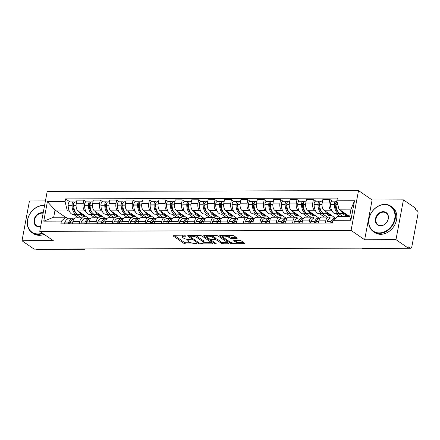 <?xml version="1.0" encoding="UTF-8"?>
<svg xmlns="http://www.w3.org/2000/svg" width="440" height="440" viewBox="0 0 440 440"><rect width="100%" height="100%" fill="white"/><g stroke="black" fill="none" stroke-linecap="round" stroke-linejoin="round"><path stroke-width="0.66" d="M185.884 235.934L173.778 235.681A1.21 0.352 -169.4 0 0 173.19 235.873A1.21 0.352 -169.4 0 0 173.344 236.099L184.107 243.507A1.21 0.352 -169.4 0 0 185.735 243.914L196.697 243.881L196.999 243.59L194.441 243.309A3.878 1.127 -169.4 0 1 189.228 242.006L188.331 241.384A3.878 1.127 -169.4 0 1 187.82 240.664A3.878 1.127 -169.4 0 1 189.717 240.059L191.444 239.762L188.881 239.481A3.878 1.127 -169.4 0 1 183.667 238.178L182.771 237.556A3.878 1.127 -169.4 0 1 182.264 236.836A3.878 1.127 -169.4 0 1 184.162 236.231L185.884 235.934M236.649 238.409A1.21 0.352 -169.4 0 0 237.237 238.222A1.21 0.352 -169.4 0 0 237.083 237.996L234.064 235.917A1.21 0.352 -169.4 0 0 232.436 235.51L220.259 235.543A1.21 0.352 -169.4 0 0 219.665 235.736A1.21 0.352 -169.4 0 0 219.824 235.961L230.582 243.37A1.21 0.352 -169.4 0 0 232.216 243.777L244.387 243.738A1.21 0.352 -169.4 0 0 244.981 243.551A1.21 0.352 -169.4 0 0 244.822 243.326L241.175 240.818A1.21 0.352 -169.4 0 0 239.547 240.405L234.333 240.422A1.21 0.352 -169.4 0 0 233.745 240.609A1.21 0.352 -169.4 0 0 233.904 240.834L235.708 242.083A3.24 0.941 -169.4 0 1 236.137 242.688A3.24 0.941 -169.4 0 1 233.695 243.15A3.24 0.941 -169.4 0 1 230.191 242.099L223.108 237.221A3.24 0.941 -169.4 0 1 222.684 236.615A3.24 0.941 -169.4 0 1 225.121 236.154A3.24 0.941 -169.4 0 1 228.624 237.204L229.806 238.018A1.21 0.352 -169.4 0 0 231.435 238.425L236.649 238.409L236.764 237.776M351.076 230.401L364.656 239.756L395.978 239.663L408.095 248.006L34.117 249.117L22 240.774L53.323 240.68L39.743 231.33L351.076 230.401L358.523 190.597L47.19 191.521L39.743 231.33M201.977 236.011A1.21 0.352 -169.4 0 0 200.349 235.604L188.172 235.642A1.21 0.352 -169.4 0 0 187.578 235.829A1.21 0.352 -169.4 0 0 187.737 236.055L198.495 243.463A1.21 0.352 -169.4 0 0 200.129 243.87L212.3 243.837A1.21 0.352 -169.4 0 0 212.894 243.645A1.21 0.352 -169.4 0 0 212.735 243.419L201.977 236.011M204.215 235.593L216.392 235.554A1.21 0.352 -169.4 0 1 218.02 235.966L228.778 243.375A1.21 0.352 -169.4 0 1 228.938 243.601A1.21 0.352 -169.4 0 1 228.344 243.788L223.135 243.804A1.21 0.352 -169.4 0 1 221.507 243.397L217.14 240.389A1.21 0.352 -169.4 0 0 215.512 239.982L212.058 239.993A1.21 0.352 -169.4 0 0 211.464 240.18A1.21 0.352 -169.4 0 0 211.624 240.405L216.167 243.535L214.72 243.54L203.781 236.005A1.21 0.352 -169.4 0 1 203.621 235.78A1.21 0.352 -169.4 0 1 204.215 235.593M395.978 239.663L403.431 199.854L415.547 208.197L415.327 209.358L417.219 210.656A2.47 1.293 89.8 0 1 418 213.818L411.851 246.664A2.47 1.293 89.8 0 1 410.641 248.292L363.028 248.435A2.47 1.293 -90.2 0 1 362.588 248.287L410.201 248.144A2.47 1.293 89.8 0 0 410.641 248.292M45.436 200.921L29.453 200.965L22 240.774M403.431 199.854L372.108 199.947L358.523 190.597M408.095 248.006L408.315 246.846L410.201 248.144M83.628 248.974L83.837 249.117A2.47 1.293 -90.2 0 0 84.276 249.266L36.663 249.403A2.47 1.293 -90.2 0 1 36.223 249.26L83.837 249.117A2.47 1.975 -55.4 0 0 84.596 248.969M79.42 223.79L79.838 221.556A5.676 2.976 -90.2 0 1 82.627 217.806L75.686 217.828A5.676 2.976 89.8 0 0 72.903 221.573L72.484 223.806M85.987 211.64L84.986 210.947A5.676 2.976 -90.2 0 1 83.188 203.681L76.246 203.704A5.676 2.976 89.8 0 0 78.05 210.969L89.347 218.752M76.246 203.704L76.912 200.162L83.847 200.139L86.394 201.894M82.627 217.806A5.676 2.976 -90.2 0 1 83.639 218.147L84.574 218.785M83.188 203.681L83.847 200.139M94.892 217.773L89.98 214.39M95.821 223.74L96.239 221.507A5.676 2.976 -90.2 0 1 99.022 217.756L92.087 217.778A5.676 2.976 89.8 0 0 89.298 221.524L88.88 223.762M102.79 201.845L100.243 200.096L93.308 200.112L92.648 203.654A5.676 2.976 89.8 0 0 94.446 210.92L105.743 218.702M99.022 217.756A5.676 2.976 -90.2 0 1 100.04 218.097L100.969 218.735M102.383 211.591L101.387 210.903A5.676 2.976 -90.2 0 1 99.583 203.632L100.243 200.096M111.293 217.723L106.381 214.341M112.217 223.691L112.635 221.458A5.676 2.976 -90.2 0 1 115.418 217.712L108.482 217.729A5.676 2.976 89.8 0 0 105.699 221.48L105.281 223.713M119.191 201.795L116.644 200.046L109.703 200.063L109.043 203.605A5.676 2.976 89.8 0 0 110.847 210.87L122.139 218.653M115.418 217.712A5.676 2.976 -90.2 0 1 116.435 218.048L117.365 218.686M118.784 211.541L117.783 210.854A5.676 2.976 -90.2 0 1 115.979 203.583L116.644 200.046M127.688 217.674L122.776 214.291M128.612 223.641L129.03 221.408A5.676 2.976 -90.2 0 1 131.819 217.663L124.878 217.679A5.676 2.976 89.8 0 0 122.095 221.43L121.677 223.663M135.586 201.751L133.04 199.997L126.104 200.019L125.439 203.555A5.676 2.976 89.8 0 0 127.243 210.826L138.54 218.603M131.819 217.663A5.676 2.976 -90.2 0 1 132.831 217.998L133.76 218.636M135.179 211.492L134.178 210.804A5.676 2.976 -90.2 0 1 132.374 203.533L133.04 199.997M144.084 217.624L139.172 214.242M145.013 223.591L145.431 221.359A5.676 2.976 -90.2 0 1 148.214 217.613L141.273 217.63A5.676 2.976 89.8 0 0 138.49 221.381L138.072 223.614M151.982 201.702L149.435 199.947L142.5 199.969L141.834 203.506A5.676 2.976 89.8 0 0 143.638 210.777L154.935 218.554M148.214 217.613A5.676 2.976 -90.2 0 1 149.232 217.948L150.161 218.592M151.575 211.442L150.573 210.755A5.676 2.976 -90.2 0 1 148.775 203.484L149.435 199.947M160.479 217.575L155.573 214.192M161.409 223.542L161.827 221.309A5.676 2.976 -90.2 0 1 164.61 217.564L157.674 217.586A5.676 2.976 89.8 0 0 154.891 221.331L154.473 223.564M168.377 201.652L165.831 199.898L158.895 199.92L158.235 203.456A5.676 2.976 89.8 0 0 160.034 210.727L171.331 218.504M164.61 217.564A5.676 2.976 -90.2 0 1 165.627 217.899L166.556 218.543M167.976 211.393L166.975 210.705A5.676 2.976 -90.2 0 1 165.171 203.44L165.831 199.898M176.88 217.525L171.969 214.143M177.804 223.493L178.222 221.26A5.676 2.976 -90.2 0 1 181.005 217.514L174.07 217.536A5.676 2.976 89.8 0 0 171.287 221.282L170.869 223.514M184.778 201.603L182.232 199.848L175.291 199.87L174.631 203.406A5.676 2.976 89.8 0 0 176.435 210.678L187.726 218.455M181.005 217.514A5.676 2.976 -90.2 0 1 182.023 217.85L182.952 218.493M184.371 211.343L183.37 210.656A5.676 2.976 -90.2 0 1 181.566 203.39L182.232 199.848M193.276 217.476L188.364 214.099M194.2 223.448L194.618 221.21A5.676 2.976 -90.2 0 1 197.406 217.465L190.465 217.487A5.676 2.976 89.8 0 0 187.682 221.232L187.264 223.465M201.174 201.553L198.627 199.799L191.691 199.821L191.026 203.363A5.676 2.976 89.8 0 0 192.83 210.628L204.127 218.405M197.406 217.465A5.676 2.976 -90.2 0 1 198.418 217.806L199.347 218.444M200.767 211.294L199.766 210.606A5.676 2.976 -90.2 0 1 197.967 203.34L198.627 199.799M209.671 217.426L204.76 214.049M210.601 223.399L211.019 221.166A5.676 2.976 -90.2 0 1 213.802 217.415L206.866 217.437A5.676 2.976 89.8 0 0 204.078 221.183L203.66 223.416M217.569 201.504L215.023 199.749L208.087 199.771L207.427 203.313A5.676 2.976 89.8 0 0 209.226 210.579L220.523 218.356M213.802 217.415A5.676 2.976 -90.2 0 1 214.819 217.756L215.749 218.394M217.162 211.25L216.161 210.556A5.676 2.976 -90.2 0 1 214.363 203.291L215.023 199.749M226.066 217.382L221.161 214M226.996 223.35L227.414 221.117A5.676 2.976 -90.2 0 1 230.197 217.365L223.262 217.388A5.676 2.976 89.8 0 0 220.479 221.133L220.061 223.372M233.965 201.454L231.424 199.7L224.483 199.722L223.823 203.264A5.676 2.976 89.8 0 0 225.621 210.529L236.918 218.312M230.197 217.365A5.676 2.976 -90.2 0 1 231.215 217.707L232.144 218.345M233.563 211.2L232.562 210.507A5.676 2.976 -90.2 0 1 230.758 203.242L231.424 199.7M242.468 217.333L237.556 213.95M243.392 223.3L243.81 221.067A5.676 2.976 -90.2 0 1 246.593 217.316L239.657 217.338A5.676 2.976 89.8 0 0 236.874 221.089L236.456 223.322M250.365 201.405L247.819 199.656L240.884 199.672L240.218 203.214A5.676 2.976 89.8 0 0 242.022 210.48L253.319 218.262M246.593 217.316A5.676 2.976 -90.2 0 1 247.61 217.657L248.54 218.295M249.959 211.151L248.958 210.463A5.676 2.976 -90.2 0 1 247.154 203.192L247.819 199.656M258.863 217.283L253.952 213.901M259.793 223.251L260.205 221.018A5.676 2.976 -90.2 0 1 262.994 217.272L256.053 217.289A5.676 2.976 89.8 0 0 253.27 221.04L252.852 223.273M266.761 201.355L264.214 199.606L257.279 199.623L256.614 203.165A5.676 2.976 89.8 0 0 258.418 210.43L269.714 218.213M262.994 217.272A5.676 2.976 -90.2 0 1 264.006 217.608L264.94 218.246M266.354 211.101L265.353 210.413A5.676 2.976 -90.2 0 1 263.555 203.143L264.214 199.606M275.259 217.234L270.347 213.851M276.188 223.201L276.606 220.968A5.676 2.976 -90.2 0 1 279.389 217.223L272.454 217.239A5.676 2.976 89.8 0 0 269.665 220.99L269.247 223.223M283.157 201.311L280.61 199.556L273.675 199.579L273.014 203.115A5.676 2.976 89.8 0 0 274.813 210.386L286.11 218.163M279.389 217.223A5.676 2.976 -90.2 0 1 280.406 217.558L281.336 218.202M282.75 211.052L281.754 210.364A5.676 2.976 -90.2 0 1 279.95 203.093L280.61 199.556M291.659 217.184L286.748 213.802M292.584 223.152L293.002 220.919A5.676 2.976 -90.2 0 1 295.784 217.173L288.849 217.195A5.676 2.976 89.8 0 0 286.066 220.941L285.648 223.174M299.558 201.262L297.011 199.507L290.07 199.529L289.41 203.066A5.676 2.976 89.8 0 0 291.214 210.337L302.506 218.114M295.784 217.173A5.676 2.976 -90.2 0 1 296.802 217.509L297.732 218.152M299.151 211.002L298.15 210.315A5.676 2.976 -90.2 0 1 296.346 203.049L297.011 199.507M308.055 217.135L303.144 213.752M308.979 223.102L309.397 220.869A5.676 2.976 -90.2 0 1 312.186 217.124L305.245 217.146A5.676 2.976 89.8 0 0 302.462 220.891L302.043 223.124M315.953 201.212L313.407 199.458L306.471 199.48L305.805 203.016A5.676 2.976 89.8 0 0 307.61 210.287L318.907 218.064M312.186 217.124A5.676 2.976 -90.2 0 1 313.198 217.459L314.127 218.103M315.546 210.953L314.545 210.265A5.676 2.976 -90.2 0 1 312.741 203L313.407 199.458M324.451 217.085L319.539 213.703M325.38 223.053L325.798 220.82A5.676 2.976 -90.2 0 1 328.581 217.074L321.645 217.096A5.676 2.976 89.8 0 0 318.857 220.841L318.439 223.075M332.349 201.163L329.802 199.408L322.867 199.43L322.201 202.972A5.676 2.976 89.8 0 0 324.005 210.238L335.302 218.014M328.581 217.074A5.676 2.976 -90.2 0 1 329.599 217.41L330.528 218.053M331.942 210.903L330.941 210.215A5.676 2.976 -90.2 0 1 329.142 202.95L329.802 199.408M339.878 216.37L335.94 213.659M69.592 211.69L67.127 209.99L55.044 210.029L53.697 217.223L65.78 217.19L68.173 218.834M78.496 217.822L73.585 214.44M65.439 217.19L55.044 210.029L47.394 201.669L65.054 201.619L67.127 209.99M65.78 217.19L61.402 221.117L43.747 221.166L47.394 201.669M336.864 200.811L354.525 200.756L350.873 220.253L333.218 220.308L337.596 216.376L349.685 216.343L351.027 209.149L338.943 209.181L336.864 200.811L337.375 198.083L65.566 198.891L65.054 201.619M61.402 221.117L60.896 223.845L332.706 223.036L333.218 220.308M364.656 239.756L372.108 199.947M338.943 209.181L349.338 216.343M69.999 201.944L65.566 198.891M43.747 221.166L53.697 217.223M349.685 216.343L350.873 220.253M351.027 209.149L354.525 200.756M182.485 235.659A3.878 1.127 -169.4 0 0 182.479 235.675L182.264 236.836M188.056 239.448A3.878 1.127 -169.4 0 0 188.04 239.503L187.82 240.664M174.642 235.681L184.322 242.347A1.21 0.352 -169.4 0 0 185.95 242.754L190.867 242.743M203.814 242.704L211.657 242.677M189.035 235.637L189.767 236.143M190.146 236.214L189.838 236.506L199.287 243.007L201.922 243.287A3.878 1.127 -169.4 0 0 203.819 242.682A3.878 1.127 -169.4 0 0 203.308 241.962L196.856 237.518A3.878 1.127 -169.4 0 0 191.642 236.209L190.146 236.214L190.251 235.631M203.819 242.682L204.034 241.522A3.878 1.127 -169.4 0 0 203.528 240.801L203.308 241.962M195.431 235.62A3.878 1.127 -169.4 0 1 197.071 236.357L203.528 240.801M227.7 242.632L223.35 242.644L223.135 243.804M215.341 238.821L215.727 238.821A1.21 0.352 -169.4 0 1 217.36 239.228L221.722 242.237A1.21 0.352 -169.4 0 0 223.35 242.644M211.497 240.009L210.535 239.344M211.684 235.571A3.24 0.941 -169.4 0 1 212.828 236.11L212.614 237.27A3.24 0.941 -169.4 0 0 209.11 236.225A3.24 0.941 -169.4 0 0 206.668 236.687L205.079 235.587M206.877 235.582L206.668 236.687A3.24 0.941 -169.4 0 0 207.091 237.287L209.589 239.008A1.21 0.352 -169.4 0 0 211.216 239.415L214.676 239.404A1.21 0.352 -169.4 0 0 215.27 239.217A1.21 0.352 -169.4 0 0 215.111 238.992L212.614 237.27M215.27 239.217L215.485 238.056A1.21 0.352 -169.4 0 0 215.325 237.831L215.111 238.992M212.828 236.11L215.325 237.831M227.755 235.521A3.24 0.941 -169.4 0 1 228.844 236.044L230.027 236.858A1.21 0.352 -169.4 0 0 231.655 237.264L236 237.254M236.137 242.688L236.352 241.527A3.24 0.941 -169.4 0 0 235.928 240.922L235.708 242.083M235.197 240.422L235.928 240.922M236.148 242.605L243.744 242.583M221.122 235.543L222.684 236.615L222.882 235.538M82.968 214.357A9.378 4.912 -90.2 0 1 82.434 214.412A9.378 4.912 -90.2 0 1 80.757 213.851A9.378 4.912 -90.2 0 1 78.887 211.547M82.434 214.412L78.601 214.423A9.378 4.912 -90.2 0 1 76.923 213.868A9.378 4.912 -90.2 0 1 73.662 205.31L73.656 205.134A3.119 1.634 -90.2 0 1 75.279 201.927L76.582 201.927M75.51 212.35A7.777 4.076 -90.2 0 1 72.82 205.271L72.814 205.09A1.513 0.792 -90.2 0 1 73.601 203.538A1.513 0.792 -90.2 0 1 73.838 203.605M74.476 202.34L74.157 202.12A3.119 1.634 89.8 0 0 73.601 201.933A3.119 1.634 89.8 0 0 71.979 205.139L71.979 205.315A9.378 4.912 89.8 0 0 75.24 213.868A9.378 4.912 89.8 0 0 76.918 214.429A9.378 4.912 89.8 0 0 77.759 214.286M76.918 214.429L73.084 214.44A9.378 4.912 -90.2 0 1 71.401 213.879A9.378 4.912 -90.2 0 1 68.145 205.326L68.14 205.15A3.119 1.634 -90.2 0 1 69.762 201.944L73.601 201.933M73.381 218.9A9.378 4.912 89.8 0 0 72.54 218.768A9.378 4.912 89.8 0 0 68.865 221.947L68.805 222.085A3.119 1.634 89.8 0 0 68.409 223.823M64.576 223.834A3.119 1.634 -90.2 0 1 64.966 222.096L65.032 221.958A9.378 4.912 -90.2 0 1 68.706 218.779L72.54 218.768M70.092 223.817A3.119 1.634 -90.2 0 1 70.488 222.079L70.549 221.941A9.378 4.912 -90.2 0 1 74.058 218.768M69.262 223.817A1.513 0.792 -90.2 0 1 69.438 223.141L69.498 223.009A7.777 4.076 -90.2 0 1 71.142 220.853M80.223 214.418L83.451 216.639L85.135 216.639L81.901 214.412M81.296 217.811L76.384 214.429M73.695 206.156L72.826 205.563M83.644 215.611L83.451 216.639M99.363 214.308A9.378 4.912 -90.2 0 1 98.835 214.363A9.378 4.912 -90.2 0 1 97.158 213.807A9.378 4.912 -90.2 0 1 95.282 211.497M98.835 214.363L94.996 214.374A9.378 4.912 -90.2 0 1 93.319 213.818A9.378 4.912 -90.2 0 1 90.057 205.26L90.057 205.084A3.119 1.634 -90.2 0 1 91.68 201.878L92.978 201.878M91.905 212.3A7.777 4.076 -90.2 0 1 89.216 205.222L89.216 205.046A1.513 0.792 -90.2 0 1 90.002 203.489A1.513 0.792 -90.2 0 1 90.233 203.555M90.871 202.29L90.552 202.07A3.119 1.634 89.8 0 0 89.997 201.883A3.119 1.634 89.8 0 0 88.374 205.09L88.374 205.266A9.378 4.912 89.8 0 0 91.636 213.823A9.378 4.912 89.8 0 0 93.313 214.379A9.378 4.912 89.8 0 0 94.155 214.236M93.313 214.379L89.48 214.39A9.378 4.912 -90.2 0 1 87.802 213.835A9.378 4.912 -90.2 0 1 84.541 205.277L84.535 205.101A3.119 1.634 -90.2 0 1 86.158 201.894L89.997 201.883M89.776 218.856A9.378 4.912 89.8 0 0 88.935 218.719A9.378 4.912 89.8 0 0 85.261 221.898L85.201 222.035A3.119 1.634 89.8 0 0 84.81 223.773M80.971 223.784A3.119 1.634 -90.2 0 1 81.367 222.046L81.428 221.914A9.378 4.912 -90.2 0 1 85.102 218.73L88.935 218.719M86.488 223.768A3.119 1.634 -90.2 0 1 86.884 222.03L86.944 221.898A9.378 4.912 -90.2 0 1 90.453 218.719M85.657 223.768A1.513 0.792 -90.2 0 1 85.833 223.091L85.899 222.959A7.777 4.076 -90.2 0 1 87.538 220.803M96.618 214.368L99.847 216.596L101.53 216.59L98.302 214.363M97.691 217.762L92.78 214.379M90.09 206.107L89.227 205.513M100.04 215.562L99.847 216.596M115.759 214.258A9.378 4.912 -90.2 0 1 115.231 214.313A9.378 4.912 -90.2 0 1 113.553 213.757A9.378 4.912 -90.2 0 1 111.683 211.448M115.231 214.313L111.392 214.324A9.378 4.912 -90.2 0 1 109.714 213.769A9.378 4.912 -90.2 0 1 106.453 205.211L106.453 205.035A3.119 1.634 -90.2 0 1 108.075 201.828L109.373 201.828M108.301 212.251A7.777 4.076 -90.2 0 1 105.611 205.172L105.611 204.996A1.513 0.792 -90.2 0 1 106.398 203.44A1.513 0.792 -90.2 0 1 106.634 203.506M107.267 202.24L106.953 202.021A3.119 1.634 89.8 0 0 106.392 201.834A3.119 1.634 89.8 0 0 104.77 205.04L104.775 205.216A9.378 4.912 89.8 0 0 108.031 213.774A9.378 4.912 89.8 0 0 109.714 214.33A9.378 4.912 89.8 0 0 110.55 214.192M109.714 214.33L105.875 214.341A9.378 4.912 -90.2 0 1 104.198 213.785A9.378 4.912 -90.2 0 1 100.936 205.227L100.936 205.051A3.119 1.634 -90.2 0 1 102.559 201.845L106.392 201.834M106.178 218.806A9.378 4.912 89.8 0 0 105.336 218.669A9.378 4.912 89.8 0 0 101.662 221.854L101.602 221.986A3.119 1.634 89.8 0 0 101.206 223.724M97.367 223.735A3.119 1.634 -90.2 0 1 97.763 221.997L97.823 221.865A9.378 4.912 -90.2 0 1 101.497 218.68L105.336 218.669M102.889 223.718A3.119 1.634 -90.2 0 1 103.279 221.98L103.34 221.848A9.378 4.912 -90.2 0 1 106.849 218.669M102.053 223.718A1.513 0.792 -90.2 0 1 102.234 223.042L102.295 222.91A7.777 4.076 -90.2 0 1 103.934 220.754M113.014 214.319L116.243 216.546L117.926 216.541L114.697 214.313M114.087 217.712L109.181 214.33M106.491 206.058L105.622 205.464M116.441 215.512L116.243 216.546M132.16 214.209A9.378 4.912 -90.2 0 1 131.626 214.264A9.378 4.912 -90.2 0 1 129.949 213.708A9.378 4.912 -90.2 0 1 128.079 211.398M131.626 214.264L127.793 214.275A9.378 4.912 -90.2 0 1 126.115 213.719A9.378 4.912 -90.2 0 1 122.854 205.161L122.848 204.985A3.119 1.634 -90.2 0 1 124.471 201.784L125.774 201.779M124.696 212.207A7.777 4.076 -90.2 0 1 122.012 205.123L122.007 204.947A1.513 0.792 -90.2 0 1 122.793 203.39A1.513 0.792 -90.2 0 1 123.03 203.456M123.668 202.191L123.349 201.971A3.119 1.634 89.8 0 0 122.788 201.784A3.119 1.634 89.8 0 0 121.165 204.99L121.171 205.167A9.378 4.912 89.8 0 0 124.432 213.725A9.378 4.912 89.8 0 0 126.11 214.28A9.378 4.912 89.8 0 0 126.951 214.143M126.11 214.28L122.271 214.291A9.378 4.912 -90.2 0 1 120.593 213.736A9.378 4.912 -90.2 0 1 117.332 205.178L117.332 205.002A3.119 1.634 -90.2 0 1 118.954 201.801L122.788 201.784M122.573 218.757A9.378 4.912 89.8 0 0 121.732 218.62A9.378 4.912 89.8 0 0 118.058 221.804L117.997 221.936A3.119 1.634 89.8 0 0 117.601 223.674M113.768 223.685A3.119 1.634 -90.2 0 1 114.158 221.947L114.219 221.815A9.378 4.912 -90.2 0 1 117.893 218.631L121.732 218.62M119.284 223.669A3.119 1.634 -90.2 0 1 119.68 221.931L119.741 221.799A9.378 4.912 -90.2 0 1 123.244 218.62M118.454 223.674A1.513 0.792 -90.2 0 1 118.63 222.998L118.69 222.86A7.777 4.076 -90.2 0 1 120.335 220.704M129.415 214.269L132.644 216.497L134.327 216.491L131.093 214.269M130.488 217.663L125.576 214.286M122.887 206.014L122.018 205.414M132.836 215.468L132.644 216.497M148.555 214.159A9.378 4.912 -90.2 0 1 148.027 214.214A9.378 4.912 -90.2 0 1 146.344 213.659A9.378 4.912 -90.2 0 1 144.474 211.349M148.027 214.214L144.188 214.225A9.378 4.912 -90.2 0 1 142.511 213.67A9.378 4.912 -90.2 0 1 139.249 205.112L139.244 204.936A3.119 1.634 -90.2 0 1 140.866 201.735L142.17 201.729M141.097 212.157A7.777 4.076 -90.2 0 1 138.408 205.073L138.402 204.897A1.513 0.792 -90.2 0 1 139.194 203.34A1.513 0.792 -90.2 0 1 139.425 203.412M140.063 202.142L139.744 201.922A3.119 1.634 89.8 0 0 139.189 201.74A3.119 1.634 89.8 0 0 137.566 204.941L137.566 205.117A9.378 4.912 89.8 0 0 140.828 213.675A9.378 4.912 89.8 0 0 142.505 214.231A9.378 4.912 89.8 0 0 143.347 214.093M142.505 214.231L138.672 214.242A9.378 4.912 -90.2 0 1 136.989 213.686A9.378 4.912 -90.2 0 1 133.733 205.128L133.727 204.952A3.119 1.634 -90.2 0 1 135.35 201.751L139.189 201.74M138.969 218.708A9.378 4.912 89.8 0 0 138.127 218.57A9.378 4.912 89.8 0 0 134.453 221.755L134.393 221.887A3.119 1.634 89.8 0 0 133.996 223.625M130.163 223.636A3.119 1.634 -90.2 0 1 130.559 221.898L130.62 221.766A9.378 4.912 -90.2 0 1 134.293 218.581L138.127 218.57M135.68 223.619A3.119 1.634 -90.2 0 1 136.076 221.881L136.136 221.749A9.378 4.912 -90.2 0 1 139.645 218.57M134.849 223.625A1.513 0.792 -90.2 0 1 135.025 222.948L135.086 222.816A7.777 4.076 -90.2 0 1 136.73 220.655M145.811 214.225L149.039 216.447L150.722 216.441L147.494 214.22M146.883 217.613L141.972 214.236M139.282 205.964L138.413 205.365M149.232 215.419L149.039 216.447M164.951 214.11A9.378 4.912 -90.2 0 1 164.423 214.165A9.378 4.912 -90.2 0 1 162.745 213.609A9.378 4.912 -90.2 0 1 160.875 211.305M164.423 214.165L160.584 214.181A9.378 4.912 -90.2 0 1 158.906 213.62A9.378 4.912 -90.2 0 1 155.645 205.068L155.645 204.886A3.119 1.634 -90.2 0 1 157.267 201.685L158.565 201.68M157.493 212.108A7.777 4.076 -90.2 0 1 154.803 205.024L154.803 204.847A1.513 0.792 -90.2 0 1 155.59 203.291A1.513 0.792 -90.2 0 1 155.826 203.363M156.459 202.092L156.139 201.872A3.119 1.634 89.8 0 0 155.584 201.691A3.119 1.634 89.8 0 0 153.962 204.892L153.967 205.068A9.378 4.912 89.8 0 0 157.223 213.626A9.378 4.912 89.8 0 0 158.906 214.181A9.378 4.912 89.8 0 0 159.742 214.044M158.906 214.181L155.067 214.198A9.378 4.912 -90.2 0 1 153.389 213.637A9.378 4.912 -90.2 0 1 150.128 205.084L150.123 204.903A3.119 1.634 -90.2 0 1 151.745 201.702L155.584 201.691M155.364 218.658A9.378 4.912 89.8 0 0 154.523 218.521A9.378 4.912 89.8 0 0 150.849 221.705L150.788 221.837A3.119 1.634 89.8 0 0 150.398 223.575M146.559 223.586A3.119 1.634 -90.2 0 1 146.955 221.848L147.015 221.716A9.378 4.912 -90.2 0 1 150.689 218.532L154.523 218.521M152.075 223.57A3.119 1.634 -90.2 0 1 152.471 221.832L152.531 221.7A9.378 4.912 -90.2 0 1 156.041 218.521M151.245 223.575A1.513 0.792 -90.2 0 1 151.426 222.899L151.487 222.767A7.777 4.076 -90.2 0 1 153.126 220.605M162.206 214.176L165.435 216.398L167.118 216.392L163.889 214.17M163.279 217.569L158.373 214.187M155.683 205.915L154.814 205.315M165.627 215.369L165.435 216.398M44.539 205.695A15.054 12.056 -55.4 0 0 43.142 205.612A15.054 12.056 -55.4 0 0 27.671 219.813A15.054 12.056 -55.4 0 0 37.846 233.931A15.054 12.056 -55.4 0 0 42.306 233.096M42.812 233.442A15.428 12.348 124.6 0 1 37.961 234.405A15.428 12.348 124.6 0 1 31.928 232.606A15.428 12.348 124.6 0 1 28.639 216.304A15.428 12.348 124.6 0 1 43.39 205.392A15.428 12.348 124.6 0 1 44.589 205.453M40.612 226.677A7.53 6.028 124.6 0 1 39.171 226.853A7.53 6.028 124.6 0 1 34.084 219.791A7.53 6.028 124.6 0 1 41.822 212.696A7.53 6.028 124.6 0 1 43.197 212.861M43.12 213.296A7.156 5.731 -55.4 0 0 41.938 213.169A7.156 5.731 -55.4 0 0 35.09 218.229A7.156 5.731 -55.4 0 0 36.619 225.792A7.156 5.731 -55.4 0 0 39.419 226.633A7.156 5.731 -55.4 0 0 40.651 226.496M44.154 234.366A15.428 12.348 124.6 0 1 39.303 235.329A15.428 12.348 124.6 0 1 33.27 233.525L31.928 232.606M379.242 232.914A15.054 12.056 -55.4 0 0 394.713 218.719A15.054 12.056 -55.4 0 0 384.538 204.6A15.054 12.056 -55.4 0 0 369.067 218.796A15.054 12.056 -55.4 0 0 379.242 232.914M384.786 204.375A15.428 12.348 124.6 0 1 390.819 206.179A15.428 12.348 124.6 0 1 394.108 222.481A15.428 12.348 124.6 0 1 379.357 233.387A15.428 12.348 124.6 0 1 373.324 231.589A15.428 12.348 124.6 0 1 370.035 215.287A15.428 12.348 124.6 0 1 384.786 204.375M380.562 225.836A7.53 6.028 124.6 0 1 375.48 218.774A7.53 6.028 124.6 0 1 383.213 211.679A7.53 6.028 124.6 0 1 388.3 218.735A7.53 6.028 124.6 0 1 380.562 225.836M383.334 212.152A7.156 5.731 -55.4 0 0 376.486 217.212A7.156 5.731 -55.4 0 0 378.01 224.78A7.156 5.731 -55.4 0 0 380.809 225.615A7.156 5.731 -55.4 0 0 387.657 220.55A7.156 5.731 -55.4 0 0 386.133 212.988A7.156 5.731 -55.4 0 0 383.334 212.152M390.819 206.179L392.161 207.103A15.428 12.348 124.6 0 1 395.45 223.405A15.428 12.348 124.6 0 1 380.694 234.311A15.428 12.348 124.6 0 1 374.66 232.507L373.324 231.589M181.346 214.06A9.378 4.912 -90.2 0 1 180.818 214.121A9.378 4.912 -90.2 0 1 179.141 213.56A9.378 4.912 -90.2 0 1 177.271 211.255M180.818 214.121L176.985 214.132A9.378 4.912 -90.2 0 1 175.302 213.571A9.378 4.912 -90.2 0 1 172.046 205.018L172.04 204.837A3.119 1.634 -90.2 0 1 173.663 201.636L174.961 201.63M173.888 212.058A7.777 4.076 -90.2 0 1 171.204 204.974L171.198 204.798A1.513 0.792 -90.2 0 1 171.985 203.247A1.513 0.792 -90.2 0 1 172.222 203.313M172.854 202.043L172.541 201.828A3.119 1.634 89.8 0 0 171.98 201.641A3.119 1.634 89.8 0 0 170.357 204.842L170.363 205.024A9.378 4.912 89.8 0 0 173.624 213.576A9.378 4.912 89.8 0 0 175.302 214.137A9.378 4.912 89.8 0 0 176.143 213.994M175.302 214.137L171.463 214.148A9.378 4.912 -90.2 0 1 169.785 213.587A9.378 4.912 -90.2 0 1 166.524 205.035L166.524 204.853A3.119 1.634 -90.2 0 1 168.146 201.652L171.98 201.641M171.765 218.609A9.378 4.912 89.8 0 0 170.923 218.471A9.378 4.912 89.8 0 0 167.25 221.656L167.189 221.788A3.119 1.634 89.8 0 0 166.793 223.526M162.954 223.537A3.119 1.634 -90.2 0 1 163.35 221.799L163.411 221.667A9.378 4.912 -90.2 0 1 167.085 218.482L170.923 218.471M168.476 223.52A3.119 1.634 -90.2 0 1 168.867 221.782L168.933 221.65A9.378 4.912 -90.2 0 1 172.436 218.477M167.64 223.526A1.513 0.792 -90.2 0 1 167.822 222.849L167.882 222.717A7.777 4.076 -90.2 0 1 169.521 220.561M178.602 214.126L181.836 216.348L183.513 216.343L180.285 214.121M179.68 217.52L174.768 214.137M172.079 205.865L171.21 205.266M182.028 215.32L181.836 216.348M197.747 214.011A9.378 4.912 -90.2 0 1 197.214 214.071A9.378 4.912 -90.2 0 1 195.536 213.51A9.378 4.912 -90.2 0 1 193.666 211.206M197.214 214.071L193.38 214.082A9.378 4.912 -90.2 0 1 191.703 213.521A9.378 4.912 -90.2 0 1 188.441 204.969L188.436 204.793A3.119 1.634 -90.2 0 1 190.058 201.586L191.362 201.581M190.289 212.009A7.777 4.076 -90.2 0 1 187.6 204.924L187.594 204.749A1.513 0.792 -90.2 0 1 188.381 203.198A1.513 0.792 -90.2 0 1 188.617 203.264M189.255 201.999L188.936 201.779A3.119 1.634 89.8 0 0 188.375 201.591A3.119 1.634 89.8 0 0 186.758 204.793L186.758 204.974A9.378 4.912 89.8 0 0 190.02 213.527A9.378 4.912 89.8 0 0 191.697 214.088A9.378 4.912 89.8 0 0 192.538 213.945M191.697 214.088L187.864 214.099A9.378 4.912 -90.2 0 1 186.181 213.538A9.378 4.912 -90.2 0 1 182.924 204.985L182.919 204.809A3.119 1.634 -90.2 0 1 184.542 201.603L188.375 201.591M188.161 218.559A9.378 4.912 89.8 0 0 187.319 218.427A9.378 4.912 89.8 0 0 183.645 221.606L183.585 221.738A3.119 1.634 89.8 0 0 183.189 223.476M179.355 223.493A3.119 1.634 -90.2 0 1 179.746 221.749L179.806 221.617A9.378 4.912 -90.2 0 1 183.486 218.438L187.319 218.427M184.872 223.476A3.119 1.634 -90.2 0 1 185.268 221.733L185.328 221.601A9.378 4.912 -90.2 0 1 188.837 218.427M184.041 223.476A1.513 0.792 -90.2 0 1 184.217 222.799L184.278 222.668A7.777 4.076 -90.2 0 1 185.922 220.512M195.003 214.077L198.231 216.299L199.914 216.293L196.68 214.071M196.075 217.47L191.163 214.088M188.474 205.816L187.605 205.216M198.424 215.27L198.231 216.299M214.143 213.966A9.378 4.912 -90.2 0 1 213.615 214.022A9.378 4.912 -90.2 0 1 211.931 213.461A9.378 4.912 -90.2 0 1 210.062 211.156M213.615 214.022L209.776 214.032A9.378 4.912 -90.2 0 1 208.098 213.472A9.378 4.912 -90.2 0 1 204.837 204.919L204.837 204.743A3.119 1.634 -90.2 0 1 206.459 201.537L207.757 201.531M206.685 211.959A7.777 4.076 -90.2 0 1 203.995 204.881L203.995 204.699A1.513 0.792 -90.2 0 1 204.781 203.148A1.513 0.792 -90.2 0 1 205.013 203.214L204.512 203.236M205.651 201.949L205.332 201.729A3.119 1.634 89.8 0 0 204.776 201.542A3.119 1.634 89.8 0 0 203.154 204.749L203.154 204.924A9.378 4.912 89.8 0 0 206.415 213.477A9.378 4.912 89.8 0 0 208.093 214.038A9.378 4.912 89.8 0 0 208.934 213.895M208.093 214.038L204.259 214.049A9.378 4.912 -90.2 0 1 202.582 213.488A9.378 4.912 -90.2 0 1 199.32 204.936L199.315 204.76A3.119 1.634 -90.2 0 1 200.937 201.553L204.776 201.542M204.556 218.51A9.378 4.912 89.8 0 0 203.715 218.378A9.378 4.912 89.8 0 0 200.041 221.556L199.98 221.689A3.119 1.634 89.8 0 0 199.584 223.432M195.751 223.443A3.119 1.634 -90.2 0 1 196.147 221.705L196.207 221.568A9.378 4.912 -90.2 0 1 199.881 218.389L203.715 218.378M201.267 223.427A3.119 1.634 -90.2 0 1 201.663 221.689L201.724 221.551A9.378 4.912 -90.2 0 1 205.233 218.378M200.437 223.427A1.513 0.792 -90.2 0 1 200.613 222.75L200.673 222.618A7.777 4.076 -90.2 0 1 202.318 220.462M211.398 214.027L214.627 216.249L216.31 216.249L213.081 214.022M212.471 217.421L207.559 214.038M204.87 205.766L204.001 205.167M214.819 215.221L214.627 216.249M230.538 213.917A9.378 4.912 -90.2 0 1 230.01 213.972A9.378 4.912 -90.2 0 1 228.333 213.411A9.378 4.912 -90.2 0 1 226.463 211.107M230.01 213.972L226.171 213.983A9.378 4.912 -90.2 0 1 224.494 213.428A9.378 4.912 -90.2 0 1 221.232 204.87L221.232 204.694A3.119 1.634 -90.2 0 1 222.855 201.487L224.153 201.487M223.08 211.91A7.777 4.076 -90.2 0 1 220.391 204.831L220.391 204.649A1.513 0.792 -90.2 0 1 221.177 203.099A1.513 0.792 -90.2 0 1 221.414 203.165M222.046 201.899L221.727 201.68A3.119 1.634 89.8 0 0 221.172 201.493A3.119 1.634 89.8 0 0 219.549 204.699L219.555 204.875A9.378 4.912 89.8 0 0 222.811 213.428A9.378 4.912 89.8 0 0 224.494 213.989A9.378 4.912 89.8 0 0 225.33 213.846M224.494 213.989L220.655 214A9.378 4.912 -90.2 0 1 218.977 213.444A9.378 4.912 -90.2 0 1 215.716 204.886L215.716 204.71A3.119 1.634 -90.2 0 1 217.333 201.504L221.172 201.493M220.957 218.46A9.378 4.912 89.8 0 0 220.115 218.328A9.378 4.912 89.8 0 0 216.441 221.507L216.376 221.645A3.119 1.634 89.8 0 0 215.985 223.382M212.146 223.394A3.119 1.634 -90.2 0 1 212.542 221.656L212.603 221.518A9.378 4.912 -90.2 0 1 216.277 218.339L220.115 218.328M217.668 223.377A3.119 1.634 -90.2 0 1 218.059 221.639L218.119 221.502A9.378 4.912 -90.2 0 1 221.628 218.328M216.832 223.377A1.513 0.792 -90.2 0 1 217.014 222.701L217.074 222.569A7.777 4.076 -90.2 0 1 218.713 220.413M227.794 213.978L231.022 216.205L232.705 216.2L229.477 213.972M228.866 217.371L223.96 213.989M221.271 205.716L220.402 205.123M231.215 215.171L231.022 216.205M246.939 213.868A9.378 4.912 -90.2 0 1 246.406 213.923A9.378 4.912 -90.2 0 1 244.728 213.367A9.378 4.912 -90.2 0 1 242.858 211.057M246.406 213.923L242.572 213.934A9.378 4.912 -90.2 0 1 240.889 213.378A9.378 4.912 -90.2 0 1 237.633 204.82L237.628 204.644A3.119 1.634 -90.2 0 1 239.25 201.438L240.554 201.438M239.476 211.86A7.777 4.076 -90.2 0 1 236.792 204.781L236.786 204.606A1.513 0.792 -90.2 0 1 237.573 203.049A1.513 0.792 -90.2 0 1 237.809 203.115M238.447 201.85L238.128 201.63A3.119 1.634 89.8 0 0 237.567 201.443A3.119 1.634 89.8 0 0 235.945 204.649L235.95 204.826A9.378 4.912 89.8 0 0 239.212 213.384A9.378 4.912 89.8 0 0 240.889 213.939A9.378 4.912 89.8 0 0 241.731 213.796M240.889 213.939L237.05 213.95A9.378 4.912 -90.2 0 1 235.373 213.395A9.378 4.912 -90.2 0 1 232.111 204.837L232.111 204.661A3.119 1.634 -90.2 0 1 233.734 201.454L237.567 201.443M237.353 218.416A9.378 4.912 89.8 0 0 236.511 218.279A9.378 4.912 89.8 0 0 232.837 221.463L232.777 221.595A3.119 1.634 89.8 0 0 232.381 223.333M228.542 223.344A3.119 1.634 -90.2 0 1 228.938 221.606L228.998 221.474A9.378 4.912 -90.2 0 1 232.672 218.29L236.511 218.279M234.064 223.328A3.119 1.634 -90.2 0 1 234.46 221.59L234.52 221.458A9.378 4.912 -90.2 0 1 238.024 218.279M233.233 223.328A1.513 0.792 -90.2 0 1 233.409 222.651L233.47 222.519A7.777 4.076 -90.2 0 1 235.114 220.363M244.189 213.928L247.423 216.156L249.101 216.15L245.872 213.923M245.267 217.322L240.356 213.939M237.666 205.667L236.797 205.073M247.615 215.122L247.423 216.156M263.335 213.818A9.378 4.912 -90.2 0 1 262.801 213.873A9.378 4.912 -90.2 0 1 261.124 213.318A9.378 4.912 -90.2 0 1 259.254 211.007M262.801 213.873L258.968 213.884A9.378 4.912 -90.2 0 1 257.29 213.329A9.378 4.912 -90.2 0 1 254.029 204.771L254.023 204.595A3.119 1.634 -90.2 0 1 255.646 201.394L256.949 201.388M255.877 211.816A7.777 4.076 -90.2 0 1 253.187 204.732L253.181 204.556A1.513 0.792 -90.2 0 1 253.968 203A1.513 0.792 -90.2 0 1 254.205 203.066M254.843 201.801L254.524 201.581A3.119 1.634 89.8 0 0 253.968 201.394A3.119 1.634 89.8 0 0 252.346 204.6L252.346 204.776A9.378 4.912 89.8 0 0 255.607 213.334A9.378 4.912 89.8 0 0 257.285 213.889A9.378 4.912 89.8 0 0 258.126 213.752M257.285 213.889L253.451 213.901A9.378 4.912 -90.2 0 1 251.768 213.345A9.378 4.912 -90.2 0 1 248.512 204.787L248.507 204.611A3.119 1.634 -90.2 0 1 250.129 201.41L253.968 201.394M253.748 218.367A9.378 4.912 89.8 0 0 252.907 218.229A9.378 4.912 89.8 0 0 249.233 221.414L249.172 221.546A3.119 1.634 89.8 0 0 248.776 223.284M244.943 223.295A3.119 1.634 -90.2 0 1 245.333 221.556L245.399 221.424A9.378 4.912 -90.2 0 1 249.073 218.24L252.907 218.229M250.459 223.278A3.119 1.634 -90.2 0 1 250.855 221.54L250.916 221.408A9.378 4.912 -90.2 0 1 254.424 218.229M249.629 223.284A1.513 0.792 -90.2 0 1 249.805 222.607L249.865 222.47A7.777 4.076 -90.2 0 1 251.51 220.314M260.59 213.879L263.819 216.106L265.502 216.101L262.268 213.873M261.663 217.272L256.751 213.889M254.062 205.623L253.193 205.024M264.011 215.072L263.819 216.106M279.73 213.769A9.378 4.912 -90.2 0 1 279.202 213.823A9.378 4.912 -90.2 0 1 277.524 213.268A9.378 4.912 -90.2 0 1 275.649 210.958M279.202 213.823L275.363 213.835A9.378 4.912 -90.2 0 1 273.686 213.279A9.378 4.912 -90.2 0 1 270.424 204.721L270.424 204.545A3.119 1.634 -90.2 0 1 272.047 201.344L273.345 201.339M272.272 211.767A7.777 4.076 -90.2 0 1 269.582 204.683L269.582 204.507A1.513 0.792 -90.2 0 1 270.369 202.95A1.513 0.792 -90.2 0 1 270.606 203.016M271.238 201.751L270.919 201.531A3.119 1.634 89.8 0 0 270.364 201.35A3.119 1.634 89.8 0 0 268.741 204.551L268.741 204.727A9.378 4.912 89.8 0 0 272.003 213.285A9.378 4.912 89.8 0 0 273.68 213.84A9.378 4.912 89.8 0 0 274.522 213.703M273.68 213.84L269.846 213.851A9.378 4.912 -90.2 0 1 268.169 213.296A9.378 4.912 -90.2 0 1 264.908 204.738L264.902 204.562A3.119 1.634 -90.2 0 1 266.524 201.361L270.364 201.35M270.144 218.317A9.378 4.912 89.8 0 0 269.302 218.18A9.378 4.912 89.8 0 0 265.628 221.364L265.568 221.496A3.119 1.634 89.8 0 0 265.177 223.234M261.338 223.245A3.119 1.634 -90.2 0 1 261.734 221.507L261.795 221.375A9.378 4.912 -90.2 0 1 265.469 218.191L269.302 218.18M266.855 223.229A3.119 1.634 -90.2 0 1 267.251 221.49L267.311 221.359A9.378 4.912 -90.2 0 1 270.82 218.18M266.024 223.234A1.513 0.792 -90.2 0 1 266.2 222.558L266.266 222.42A7.777 4.076 -90.2 0 1 267.905 220.264M276.986 213.835L280.214 216.056L281.897 216.051L278.669 213.829M278.058 217.223L273.147 213.846M270.463 205.573L269.594 204.974M280.406 215.028L280.214 216.056M296.125 213.719A9.378 4.912 -90.2 0 1 295.598 213.774A9.378 4.912 -90.2 0 1 293.92 213.219A9.378 4.912 -90.2 0 1 292.05 210.909M295.598 213.774L291.759 213.791A9.378 4.912 -90.2 0 1 290.081 213.23A9.378 4.912 -90.2 0 1 286.82 204.672L286.82 204.496A3.119 1.634 -90.2 0 1 288.442 201.295L289.74 201.289M288.668 211.717A7.777 4.076 -90.2 0 1 285.978 204.633L285.978 204.457A1.513 0.792 -90.2 0 1 286.764 202.901A1.513 0.792 -90.2 0 1 287.001 202.972M287.634 201.702L287.32 201.482A3.119 1.634 89.8 0 0 286.759 201.3A3.119 1.634 89.8 0 0 285.137 204.501L285.142 204.677A9.378 4.912 89.8 0 0 288.398 213.235A9.378 4.912 89.8 0 0 290.081 213.791A9.378 4.912 89.8 0 0 290.923 213.653M290.081 213.791L286.242 213.807A9.378 4.912 -90.2 0 1 284.565 213.246A9.378 4.912 -90.2 0 1 281.303 204.688L281.303 204.512A3.119 1.634 -90.2 0 1 282.925 201.311L286.759 201.3M286.545 218.268A9.378 4.912 89.8 0 0 285.703 218.13A9.378 4.912 89.8 0 0 282.029 221.315L281.969 221.447A3.119 1.634 89.8 0 0 281.572 223.185M277.734 223.196A3.119 1.634 -90.2 0 1 278.13 221.458L278.19 221.326A9.378 4.912 -90.2 0 1 281.864 218.141L285.703 218.13M283.256 223.179A3.119 1.634 -90.2 0 1 283.646 221.441L283.707 221.309A9.378 4.912 -90.2 0 1 287.216 218.13M282.42 223.185A1.513 0.792 -90.2 0 1 282.601 222.508L282.661 222.376A7.777 4.076 -90.2 0 1 284.3 220.215M293.381 213.785L296.615 216.007L298.293 216.002L295.064 213.78M294.459 217.179L289.548 213.796M286.858 205.524L285.989 204.924M296.808 214.979L296.615 216.007M312.527 213.67A9.378 4.912 -90.2 0 1 311.993 213.73A9.378 4.912 -90.2 0 1 310.316 213.169A9.378 4.912 -90.2 0 1 308.445 210.865M311.993 213.73L308.159 213.741A9.378 4.912 -90.2 0 1 306.482 213.18A9.378 4.912 -90.2 0 1 303.221 204.628L303.215 204.446A3.119 1.634 -90.2 0 1 304.838 201.245L306.141 201.24M305.063 211.668A7.777 4.076 -90.2 0 1 302.379 204.584L302.374 204.407A1.513 0.792 -90.2 0 1 303.16 202.851A1.513 0.792 -90.2 0 1 303.397 202.923M304.034 201.652L303.716 201.432A3.119 1.634 89.8 0 0 303.155 201.251A3.119 1.634 89.8 0 0 301.532 204.452L301.538 204.628A9.378 4.912 89.8 0 0 304.799 213.186A9.378 4.912 89.8 0 0 306.477 213.747A9.378 4.912 89.8 0 0 307.318 213.604M306.477 213.747L302.638 213.757A9.378 4.912 -90.2 0 1 300.96 213.197A9.378 4.912 -90.2 0 1 297.699 204.644L297.699 204.463A3.119 1.634 -90.2 0 1 299.321 201.262L303.155 201.251M302.94 218.218A9.378 4.912 89.8 0 0 302.099 218.081A9.378 4.912 89.8 0 0 298.425 221.265L298.364 221.397A3.119 1.634 89.8 0 0 297.968 223.135M294.135 223.146A3.119 1.634 -90.2 0 1 294.525 221.408L294.586 221.276A9.378 4.912 -90.2 0 1 298.26 218.091L302.099 218.081M299.651 223.13A3.119 1.634 -90.2 0 1 300.047 221.392L300.108 221.26A9.378 4.912 -90.2 0 1 303.611 218.086M298.82 223.135A1.513 0.792 -90.2 0 1 298.997 222.459L299.057 222.327A7.777 4.076 -90.2 0 1 300.702 220.171M309.782 213.736L313.011 215.958L314.694 215.952L311.459 213.73M310.855 217.129L305.943 213.747M303.254 205.475L302.385 204.875M313.203 214.929L313.011 215.958M328.922 213.62A9.378 4.912 -90.2 0 1 328.394 213.681A9.378 4.912 -90.2 0 1 326.711 213.12A9.378 4.912 -90.2 0 1 324.841 210.815M328.394 213.681L324.555 213.691A9.378 4.912 -90.2 0 1 322.877 213.131A9.378 4.912 -90.2 0 1 319.616 204.578L319.611 204.397A3.119 1.634 -90.2 0 1 321.233 201.196L322.536 201.19M321.464 211.618A7.777 4.076 -90.2 0 1 318.775 204.534L318.769 204.358A1.513 0.792 -90.2 0 1 319.561 202.807A1.513 0.792 -90.2 0 1 319.792 202.873M320.43 201.603L320.111 201.388A3.119 1.634 89.8 0 0 319.555 201.201A3.119 1.634 89.8 0 0 317.933 204.402L317.933 204.584A9.378 4.912 89.8 0 0 321.195 213.136A9.378 4.912 89.8 0 0 322.872 213.697A9.378 4.912 89.8 0 0 323.714 213.554M322.872 213.697L319.039 213.708A9.378 4.912 -90.2 0 1 317.361 213.147A9.378 4.912 -90.2 0 1 314.1 204.595L314.094 204.413A3.119 1.634 -90.2 0 1 315.716 201.212L319.555 201.201M319.336 218.169A9.378 4.912 89.8 0 0 318.494 218.031A9.378 4.912 89.8 0 0 314.82 221.216L314.76 221.348A3.119 1.634 89.8 0 0 314.364 223.086M310.53 223.102A3.119 1.634 -90.2 0 1 310.926 221.359L310.986 221.227A9.378 4.912 -90.2 0 1 314.661 218.048L318.494 218.031M316.047 223.086A3.119 1.634 -90.2 0 1 316.443 221.342L316.503 221.21A9.378 4.912 -90.2 0 1 320.012 218.037M315.216 223.086A1.513 0.792 -90.2 0 1 315.392 222.409L315.452 222.277A7.777 4.076 -90.2 0 1 317.097 220.121M326.178 213.686L329.406 215.908L331.089 215.903L327.861 213.681M327.25 217.08L322.339 213.697M319.649 205.425L318.78 204.826M329.599 214.88L329.406 215.908M345.318 213.576A9.378 4.912 -90.2 0 1 344.79 213.631A9.378 4.912 -90.2 0 1 343.112 213.07A9.378 4.912 -90.2 0 1 341.242 210.766M344.79 213.631L340.951 213.642A9.378 4.912 -90.2 0 1 339.273 213.081A9.378 4.912 -90.2 0 1 336.012 204.529L336.012 204.353A3.119 1.634 -90.2 0 1 337.007 201.388M337.86 211.569A7.777 4.076 -90.2 0 1 335.17 204.49L335.17 204.309A1.513 0.792 -90.2 0 1 335.957 202.757A1.513 0.792 -90.2 0 1 336.193 202.823M336.826 201.559L336.507 201.339A3.119 1.634 89.8 0 0 335.951 201.152A3.119 1.634 89.8 0 0 334.329 204.358L334.334 204.534A9.378 4.912 89.8 0 0 337.59 213.087A9.378 4.912 89.8 0 0 339.273 213.648A9.378 4.912 89.8 0 0 340.109 213.505M339.273 213.648L335.434 213.659A9.378 4.912 -90.2 0 1 333.757 213.098A9.378 4.912 -90.2 0 1 330.495 204.545L330.49 204.369A3.119 1.634 -90.2 0 1 332.112 201.163L335.951 201.152M335.671 218.103A9.378 4.912 89.8 0 0 334.895 217.987A9.378 4.912 89.8 0 0 331.221 221.166L331.155 221.298A3.119 1.634 89.8 0 0 330.764 223.042M326.925 223.053A3.119 1.634 -90.2 0 1 327.322 221.315L327.382 221.177A9.378 4.912 -90.2 0 1 331.056 217.998L334.895 217.987M332.442 223.036A3.119 1.634 -90.2 0 1 332.838 221.298L332.899 221.161A9.378 4.912 -90.2 0 1 333.152 220.655M331.611 223.036A1.513 0.792 -90.2 0 1 331.793 222.36L331.854 222.228A7.777 4.076 -90.2 0 1 333.41 220.132M342.573 213.637L345.802 215.859L347.485 215.853L344.256 213.631M342.678 216.365L338.74 213.648M333.514 220.039A9.378 4.912 -90.2 0 1 335.594 218.169M336.05 205.376L335.181 204.776M345.994 214.83L345.802 215.859M312.741 203L305.805 203.016M296.346 203.049L289.41 203.066M279.95 203.093L273.014 203.115M263.555 203.143L256.614 203.165M247.154 203.192L240.218 203.214M230.758 203.242L223.823 203.264M214.363 203.291L207.427 203.313M197.967 203.34L191.026 203.363M181.566 203.39L174.631 203.406M165.171 203.44L158.235 203.456M148.775 203.484L141.834 203.506M132.374 203.533L125.439 203.555M115.979 203.583L109.043 203.605M99.583 203.632L92.648 203.654M329.142 202.95L322.201 202.972M330.941 210.215L324.005 210.238M314.545 210.265L307.61 210.287M309.397 220.869L302.462 220.891M298.15 210.315L291.214 210.337M293.002 220.919L286.066 220.941M281.754 210.364L274.813 210.386M276.606 220.968L269.665 220.99M265.353 210.413L258.418 210.43M260.205 221.018L253.27 221.04M248.958 210.463L242.022 210.48M243.81 221.067L236.874 221.089M232.562 210.507L225.621 210.529M227.414 221.117L220.479 221.133M216.161 210.556L209.226 210.579M211.019 221.166L204.078 221.183M199.766 210.606L192.83 210.628M194.618 221.21L187.682 221.232M183.37 210.656L176.435 210.678M178.222 221.26L171.287 221.282M166.975 210.705L160.034 210.727M161.827 221.309L154.891 221.331M150.573 210.755L143.638 210.777M145.431 221.359L138.49 221.381M134.178 210.804L127.243 210.826M129.03 221.408L122.095 221.43M117.783 210.854L110.847 210.87M112.635 221.458L105.699 221.48M101.387 210.903L94.446 210.92M96.239 221.507L89.298 221.524M84.986 210.947L78.05 210.969M79.838 221.556L72.903 221.573M325.798 220.82L318.857 220.841M362.379 248.144L362.588 248.287A2.47 1.975 -55.4 0 1 361.884 248.144A2.47 2.47 0 0 0 363.028 248.435M184.267 235.653L184.162 236.231M191.213 239.652L191.136 240.053M189.827 239.481L189.717 240.059M196.774 243.48L196.697 243.881M185.95 242.754L185.735 243.914M184.322 242.347L184.107 243.507M173.415 235.719L173.344 236.099M185.653 235.823L185.581 236.225M212.421 243.205L212.3 243.837M200.239 243.287L200.129 243.87M198.666 242.578L198.495 243.463M187.809 235.675L187.737 236.055M197.071 236.357L196.856 237.518M191.747 235.631L191.642 236.209M228.465 243.155L228.344 243.788M221.722 242.237L221.507 243.397M217.36 239.228L217.14 240.389M215.727 238.821L215.512 239.982M212.163 239.415L212.058 239.993M214.885 242.655L214.72 243.54M203.852 235.626L203.781 236.005M231.655 237.264L231.435 238.425M230.027 236.858L229.806 238.018M228.844 236.044L228.624 237.204M233.97 240.46L233.904 240.834M244.508 243.111L244.387 243.738M232.37 242.93L232.216 243.777M230.764 242.413L230.582 243.37M219.896 235.582L219.824 235.961M76.087 205.123L73.656 205.134M71.979 205.139L68.14 205.15M71.979 205.315L68.145 205.326M68.865 221.947L65.032 221.958M68.805 222.085L64.966 222.096M72.809 222.068L70.488 222.079M73.832 203.627L73.332 203.627M76.082 205.304L73.662 205.31M72.837 221.936L70.549 221.941M92.483 205.079L90.057 205.084M88.374 205.09L84.535 205.101M88.374 205.266L84.541 205.277M85.261 221.898L81.428 221.914M85.201 222.035L81.367 222.046M89.21 222.019L86.884 222.03M90.228 203.577L89.733 203.583M92.477 205.255L90.057 205.26M89.232 221.887L86.944 221.898M108.878 205.029L106.453 205.035M104.77 205.04L100.936 205.051M104.775 205.216L100.936 205.227M101.662 221.854L97.823 221.865M101.602 221.986L97.763 221.997M105.606 221.975L103.279 221.98M106.629 203.528L106.128 203.533M108.873 205.205L106.453 205.211M105.628 221.837L103.34 221.848M125.279 204.98L122.848 204.985M121.165 204.99L117.332 205.002M121.171 205.167L117.332 205.178M118.058 221.804L114.219 221.815M117.997 221.936L114.158 221.947M122.001 221.925L119.68 221.931M123.024 203.484L122.524 203.484M125.268 205.156L122.854 205.161M122.029 221.793L119.741 221.799M141.674 204.93L139.244 204.936M137.566 204.941L133.727 204.952M137.566 205.117L133.733 205.128M134.453 221.755L130.62 221.766M134.393 221.887L130.559 221.898M138.397 221.876L136.076 221.881M139.42 203.434L138.919 203.434M141.669 205.106L139.249 205.112M138.424 221.744L136.136 221.749M158.07 204.881L155.645 204.886M153.962 204.892L150.123 204.903M153.967 205.068L150.128 205.084M150.849 221.705L147.015 221.716M150.788 221.837L146.955 221.848M154.798 221.826L152.471 221.832M155.815 203.385L155.32 203.385M158.065 205.056L155.645 205.068M154.82 221.694L152.531 221.7M174.465 204.831L172.04 204.837M170.357 204.842L166.524 204.853M170.363 205.024L166.524 205.035M167.25 221.656L163.411 221.667M167.189 221.788L163.35 221.799M171.193 221.777L168.867 221.782M172.216 203.335L171.715 203.335M174.46 205.007L172.046 205.018M171.215 221.645L168.933 221.65M190.867 204.781L188.436 204.793M186.758 204.793L182.919 204.809M186.758 204.974L182.924 204.985M183.645 221.606L179.806 221.617M183.585 221.738L179.746 221.749M187.589 221.727L185.268 221.733M188.612 203.286L188.111 203.286M190.861 204.958L188.441 204.969M187.616 221.595L185.328 221.601M207.262 204.732L204.837 204.743M203.154 204.749L199.315 204.76M203.154 204.924L199.32 204.936M200.041 221.556L196.207 221.568M199.98 221.689L196.147 221.705M203.99 221.678L201.663 221.689M207.257 204.913L204.837 204.919M204.012 221.546L201.724 221.551M223.657 204.683L221.232 204.694M219.549 204.699L215.716 204.71M219.555 204.875L215.716 204.886M216.441 221.507L212.603 221.518M216.376 221.645L212.542 221.656M220.385 221.628L218.059 221.639M221.408 203.187L220.907 203.192M223.652 204.864L221.232 204.87M220.407 221.496L218.119 221.502M240.059 204.639L237.628 204.644M235.945 204.649L232.111 204.661M235.95 204.826L232.111 204.837M232.837 221.463L228.998 221.474M232.777 221.595L228.938 221.606M236.781 221.584L234.46 221.59M237.804 203.137L237.303 203.143M240.048 204.815L237.633 204.82M236.808 221.447L234.52 221.458M256.454 204.589L254.023 204.595M252.346 204.6L248.507 204.611M252.346 204.776L248.512 204.787M249.233 221.414L245.399 221.424M249.172 221.546L245.333 221.556M253.176 221.535L250.855 221.54M254.199 203.088L253.699 203.093M256.449 204.765L254.029 204.771M253.204 221.397L250.916 221.408M272.85 204.54L270.424 204.545M268.741 204.551L264.902 204.562M268.741 204.727L264.908 204.738M265.628 221.364L261.795 221.375M265.568 221.496L261.734 221.507M269.577 221.485L267.251 221.49M270.595 203.044L270.1 203.044M272.844 204.715L270.424 204.721M269.599 221.353L267.311 221.359M289.245 204.49L286.82 204.496M285.137 204.501L281.303 204.512M285.142 204.677L281.303 204.688M282.029 221.315L278.19 221.326M281.969 221.447L278.13 221.458M285.973 221.436L283.646 221.441M286.995 202.994L286.495 202.994M289.24 204.666L286.82 204.672M285.995 221.304L283.707 221.309M305.646 204.441L303.215 204.446M301.532 204.452L297.699 204.463M301.538 204.628L297.699 204.644M298.425 221.265L294.586 221.276M298.364 221.397L294.525 221.408M302.368 221.386L300.047 221.392M303.391 202.945L302.891 202.945M305.641 204.617L303.221 204.628M302.395 221.254L300.108 221.26M322.041 204.391L319.611 204.397M317.933 204.402L314.094 204.413M317.933 204.584L314.1 204.595M314.82 221.216L310.986 221.227M314.76 221.348L310.926 221.359M318.764 221.337L316.443 221.342M319.786 202.895L319.286 202.895M322.036 204.567L319.616 204.578M318.791 221.205L316.503 221.21M337.744 204.347L336.012 204.353M334.329 204.358L330.49 204.369M334.334 204.534L330.495 204.545M331.221 221.166L327.382 221.177M331.155 221.298L327.322 221.315M336.182 202.846L335.687 202.846M337.788 204.523L336.012 204.529M84.276 249.266A2.47 2.47 0 0 0 85.448 248.969M189.86 235.637L189.728 236.346M211.607 239.415L211.464 240.18"/></g></svg>
